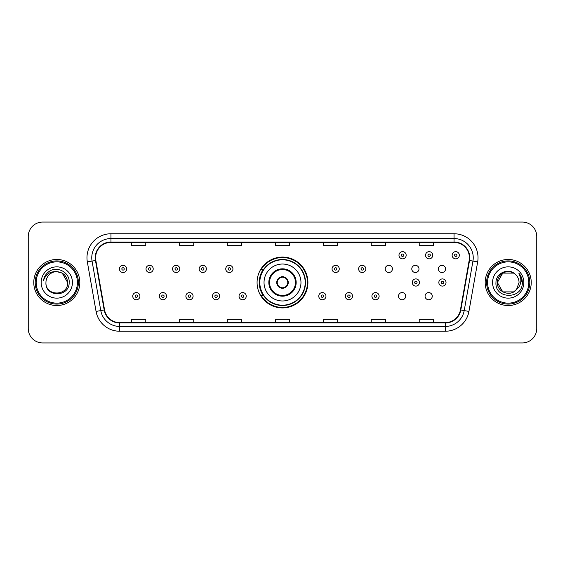 <?xml version="1.0" encoding="UTF-8"?>
<svg xmlns="http://www.w3.org/2000/svg" width="565" height="565" viewBox="0 0 565 565"><rect width="100%" height="100%" fill="white"/><g stroke="black" fill="none" stroke-linecap="round" stroke-linejoin="round"><path stroke-width="0.85" d="M257.075 282.5A25.425 25.425 0 0 0 282.5 307.925A25.425 25.425 0 0 0 307.925 282.5A25.425 25.425 0 0 0 282.5 257.075A25.425 25.425 0 0 0 257.075 282.5M398.495 296.173A3.595 3.595 0 0 0 402.096 299.768A3.595 3.595 0 0 0 405.691 296.173A3.595 3.595 0 0 0 402.096 292.571A3.595 3.595 0 0 0 398.495 296.173M425.071 296.173A3.595 3.595 0 0 0 428.673 299.768A3.595 3.595 0 0 0 432.267 296.173A3.595 3.595 0 0 0 428.673 292.571A3.595 3.595 0 0 0 425.071 296.173M438.362 268.926A3.595 3.595 0 0 0 441.957 272.521A3.595 3.595 0 0 0 445.559 268.926A3.595 3.595 0 0 0 441.957 265.324A3.595 3.595 0 0 0 438.362 268.926M411.786 268.926A3.595 3.595 0 0 0 415.381 272.521A3.595 3.595 0 0 0 418.983 268.926A3.595 3.595 0 0 0 415.381 265.324A3.595 3.595 0 0 0 411.786 268.926M385.21 268.926A3.595 3.595 0 0 0 388.805 272.521A3.595 3.595 0 0 0 392.407 268.926A3.595 3.595 0 0 0 388.805 265.324A3.595 3.595 0 0 0 385.21 268.926M263.17 295.453A23.264 23.264 0 0 1 263.17 269.547M28.25 236.445L28.25 328.555A14.393 14.393 0 0 0 42.643 342.941L522.357 342.941A14.393 14.393 0 0 0 536.75 328.555L536.75 236.445A14.393 14.393 0 0 0 522.357 222.059L42.643 222.059A14.393 14.393 0 0 0 28.25 236.445L28.25 328.555M33.766 282.5A23.024 23.024 0 0 0 56.797 305.524A23.024 23.024 0 0 0 79.82 282.5A23.024 23.024 0 0 0 56.797 259.476A23.024 23.024 0 0 0 33.766 282.5A23.024 23.024 0 0 0 56.797 305.524A23.024 23.024 0 0 0 79.82 282.5A23.024 23.024 0 0 0 56.797 259.476A23.024 23.024 0 0 0 33.766 282.5M485.18 282.5A23.024 23.024 0 0 0 508.203 305.524A23.024 23.024 0 0 0 531.234 282.5A23.024 23.024 0 0 0 508.203 259.476A23.024 23.024 0 0 0 485.18 282.5A23.024 23.024 0 0 0 508.203 305.524A23.024 23.024 0 0 0 531.234 282.5A23.024 23.024 0 0 0 508.203 259.476A23.024 23.024 0 0 0 485.18 282.5M95.605 257.746A15.354 15.354 0 0 1 110.952 242.399L454.048 242.399A15.354 15.354 0 0 1 469.162 260.416L460.433 309.917A15.354 15.354 0 0 1 445.319 322.601L119.681 322.601A15.354 15.354 0 0 1 104.567 309.917L95.838 260.416A15.354 15.354 0 0 1 95.605 257.746M95.217 257.746A15.735 15.735 0 0 0 95.457 260.479L104.186 309.987A15.735 15.735 0 0 0 119.681 322.989L445.319 322.989A15.735 15.735 0 0 0 460.814 309.987L469.543 260.479A15.735 15.735 0 0 0 454.048 242.011L110.952 242.011A15.735 15.735 0 0 0 95.217 257.746M87.335 261.913A23.984 23.984 0 0 1 110.952 233.762L454.048 233.762A23.984 23.984 0 0 1 477.665 261.913L468.936 311.421A23.984 23.984 0 0 1 445.319 331.238L119.681 331.238A23.984 23.984 0 0 1 96.064 311.421L87.335 261.913L92.053 261.079A19.189 19.189 0 0 1 110.952 238.557L454.048 238.557A19.189 19.189 0 0 1 472.947 261.079L464.211 310.588A19.189 19.189 0 0 1 445.319 326.443L119.681 326.443A19.189 19.189 0 0 1 100.789 310.588L92.053 261.079A19.189 19.189 0 0 1 91.763 257.746M522.357 222.059L42.643 222.059M42.643 342.941L522.357 342.941M536.75 328.555L536.75 236.445M460.814 309.987L464.211 310.588L472.947 261.079L477.665 261.913M275.303 242.399L275.303 245.648L289.697 245.648L289.697 242.399M227.335 242.399L227.335 245.648L241.721 245.648L241.721 242.399M179.359 242.399L179.359 245.648L193.753 245.648L193.753 242.399M131.391 242.399L131.391 245.648L145.784 245.648L145.784 242.399M323.279 242.399L323.279 245.648L337.665 245.648L337.665 242.399M371.247 242.399L371.247 245.648L385.641 245.648L385.641 242.399M419.216 242.399L419.216 245.648L433.609 245.648L433.609 242.399M289.697 322.601L289.697 319.352L275.303 319.352L275.303 322.601M241.721 322.601L241.721 319.352L227.335 319.352L227.335 322.601M193.753 322.601L193.753 319.352L179.359 319.352L179.359 322.601M145.784 322.601L145.784 319.352L131.391 319.352L131.391 322.601M337.665 322.601L337.665 319.352L323.279 319.352L323.279 322.601M385.641 322.601L385.641 319.352L371.247 319.352L371.247 322.601M433.609 322.601L433.609 319.352L419.216 319.352L419.216 322.601M77.419 282.5A20.63 20.63 0 0 0 56.797 261.87A20.63 20.63 0 0 0 36.167 282.5A20.63 20.63 0 0 0 56.797 303.13A20.63 20.63 0 0 0 77.419 282.5M78.38 282.5A21.59 21.59 0 0 0 56.797 260.91A21.59 21.59 0 0 0 35.207 282.5A21.59 21.59 0 0 0 56.797 304.09A21.59 21.59 0 0 0 78.38 282.5M56.797 271.652L62.214 273.107L67.638 282.5C66.995 275.911 63.379 272.295 56.797 271.652L62.214 273.107L67.638 282.5L62.214 273.107L56.797 271.652L62.214 273.107L67.638 282.5L62.214 273.107L56.797 271.652L62.214 273.107L67.638 282.5C68.301 296.491 45.285 296.491 45.949 282.5C44.939 297.656 69.643 297.31 69.156 282.5C69.996 272.132 56.528 265.409 48.548 271.885C45.73 274.138 44.042 277.048 43.484 280.6C45.723 274.237 50.158 271.257 56.797 271.652L62.214 273.107L67.638 282.5C68.301 296.491 45.285 296.491 45.949 282.5C45.285 296.491 68.301 296.491 67.638 282.5C68.301 296.491 45.285 296.491 45.949 282.5C45.285 296.491 68.301 296.491 67.638 282.5C68.301 296.491 45.285 296.491 45.949 282.5A10.848 10.848 0 0 1 56.797 271.652L62.214 273.107L67.638 282.5A10.848 10.848 0 0 0 67.631 282.105M41.153 282.5A15.643 15.643 0 0 0 56.797 298.143A15.643 15.643 0 0 0 72.433 282.5A15.643 15.643 0 0 0 56.797 266.857A15.643 15.643 0 0 0 41.153 282.5M264.032 282.5A18.468 18.468 0 0 1 282.5 264.032A18.468 18.468 0 0 1 300.968 282.5A18.468 18.468 0 0 1 282.5 300.968A18.468 18.468 0 0 1 264.032 282.5A18.468 18.468 0 0 0 282.5 300.968A18.468 18.468 0 0 0 300.968 282.5M269.547 282.5A12.953 12.953 0 0 0 282.5 295.453A12.953 12.953 0 0 0 295.453 282.5A12.953 12.953 0 0 0 282.5 269.547A12.953 12.953 0 0 0 269.547 282.5M263.46 269.547A23.024 23.024 0 0 0 263.46 295.453M305.192 282.5A22.692 22.692 0 0 0 282.5 259.808A22.692 22.692 0 0 0 259.808 282.5A22.692 22.692 0 0 0 282.5 305.192A22.692 22.692 0 0 0 305.192 282.5M276.744 282.5A5.756 5.756 0 0 0 282.5 288.256A5.756 5.756 0 0 0 288.256 282.5A5.756 5.756 0 0 0 282.5 276.744A5.756 5.756 0 0 0 276.744 282.5M307.445 282.5A24.945 24.945 0 0 1 261.178 295.453L263.495 295.453A23.003 23.003 0 0 0 305.503 282.557A23.003 23.003 0 0 0 263.495 269.547L261.178 269.547A24.945 24.945 0 0 1 307.445 282.5M276.928 281.059L277.125 281.059A5.565 5.565 0 0 1 287.875 281.059L287.578 281.059A5.276 5.276 0 0 1 282.5 287.776A5.276 5.276 0 0 1 277.422 281.059A5.276 5.276 0 0 1 287.578 281.059L288.072 281.059M288.072 283.941L287.578 283.941A5.276 5.276 0 0 1 277.422 283.941L276.928 283.941M287.578 283.941L287.875 283.941A5.565 5.565 0 0 1 277.125 283.941L277.422 283.941M513.627 291.893A10.848 10.848 0 0 0 516.558 289.421L513.627 291.893L502.786 291.893L497.362 282.5L502.786 273.107L513.627 273.107L515.308 274.308C508.655 267.33 495.844 273.079 495.964 282.5C494.742 299.238 521.883 299.676 522.328 283.312L522.35 282.5C522.307 278.94 521.128 275.819 518.797 273.128C520.57 276.031 521.191 279.159 520.669 282.5C520.188 285.297 518.818 287.599 516.558 289.421L516.339 289.676C510.47 297.197 496.805 292.14 497.362 282.5L502.786 291.893L513.627 291.893L516.558 289.421L514.129 291.589M528.833 282.5A20.63 20.63 0 0 0 508.203 261.87A20.63 20.63 0 0 0 487.581 282.5A20.63 20.63 0 0 0 508.203 303.13A20.63 20.63 0 0 0 528.833 282.5M529.793 282.5A21.59 21.59 0 0 0 508.203 260.91A21.59 21.59 0 0 0 486.62 282.5A21.59 21.59 0 0 0 508.203 304.09A21.59 21.59 0 0 0 529.793 282.5M516.558 289.421L519.051 282.5C518.988 279.23 517.745 276.497 515.308 274.308M492.567 282.5A15.643 15.643 0 0 0 508.203 298.143A15.643 15.643 0 0 0 523.847 282.5A15.643 15.643 0 0 0 508.203 266.857A15.643 15.643 0 0 0 492.567 282.5M513.627 273.107A10.848 10.848 0 0 0 497.362 282.5M518.903 273.248L522.343 282.91M518.797 273.128L521.622 278.029M126.638 268.926A3.595 3.595 0 0 1 123.043 272.521A3.595 3.595 0 0 1 119.441 268.926A3.595 3.595 0 0 1 123.043 265.324A3.595 3.595 0 0 1 126.638 268.926A3.595 3.595 0 0 0 123.043 265.324A3.595 3.595 0 0 0 119.441 268.926M153.214 268.926A3.595 3.595 0 0 1 149.619 272.521A3.595 3.595 0 0 1 146.017 268.926A3.595 3.595 0 0 1 149.619 265.324A3.595 3.595 0 0 1 153.214 268.926A3.595 3.595 0 0 0 149.619 265.324A3.595 3.595 0 0 0 146.017 268.926M179.79 268.926A3.595 3.595 0 0 1 176.195 272.521A3.595 3.595 0 0 1 172.593 268.926A3.595 3.595 0 0 1 176.195 265.324A3.595 3.595 0 0 1 179.79 268.926A3.595 3.595 0 0 0 176.195 265.324A3.595 3.595 0 0 0 172.593 268.926M206.366 268.926A3.595 3.595 0 0 1 202.771 272.521A3.595 3.595 0 0 1 199.177 268.926A3.595 3.595 0 0 1 202.771 265.324A3.595 3.595 0 0 1 206.366 268.926A3.595 3.595 0 0 0 202.771 265.324A3.595 3.595 0 0 0 199.177 268.926M232.942 268.926A3.595 3.595 0 0 1 229.348 272.521A3.595 3.595 0 0 1 225.753 268.926A3.595 3.595 0 0 1 229.348 265.324A3.595 3.595 0 0 1 232.942 268.926A3.595 3.595 0 0 0 229.348 265.324A3.595 3.595 0 0 0 225.753 268.926M339.247 268.926A3.595 3.595 0 0 1 335.652 272.521A3.595 3.595 0 0 1 332.058 268.926A3.595 3.595 0 0 1 335.652 265.324A3.595 3.595 0 0 1 339.247 268.926A3.595 3.595 0 0 0 335.652 265.324A3.595 3.595 0 0 0 332.058 268.926M365.823 268.926A3.595 3.595 0 0 1 362.229 272.521A3.595 3.595 0 0 1 358.634 268.926A3.595 3.595 0 0 1 362.229 265.324A3.595 3.595 0 0 1 365.823 268.926A3.595 3.595 0 0 0 362.229 265.324A3.595 3.595 0 0 0 358.634 268.926M406.171 255.253A3.595 3.595 0 0 1 402.577 258.848A3.595 3.595 0 0 1 398.975 255.253A3.595 3.595 0 0 1 402.577 251.651A3.595 3.595 0 0 1 406.171 255.253A3.595 3.595 0 0 0 402.577 251.651A3.595 3.595 0 0 0 398.975 255.253M432.748 255.253A3.595 3.595 0 0 1 429.153 258.848A3.595 3.595 0 0 1 425.551 255.253A3.595 3.595 0 0 1 429.153 251.651A3.595 3.595 0 0 1 432.748 255.253A3.595 3.595 0 0 0 429.153 251.651A3.595 3.595 0 0 0 425.551 255.253M459.324 255.253A3.595 3.595 0 0 1 455.729 258.848A3.595 3.595 0 0 1 452.127 255.253A3.595 3.595 0 0 1 455.729 251.651A3.595 3.595 0 0 1 459.324 255.253A3.595 3.595 0 0 0 455.729 251.651A3.595 3.595 0 0 0 452.127 255.253M132.733 296.173A3.595 3.595 0 0 1 136.327 292.571A3.595 3.595 0 0 1 139.929 296.173A3.595 3.595 0 0 1 136.327 299.768A3.595 3.595 0 0 1 132.733 296.173A3.595 3.595 0 0 0 136.327 299.768A3.595 3.595 0 0 0 139.929 296.173M159.309 296.173A3.595 3.595 0 0 1 162.904 292.571A3.595 3.595 0 0 1 166.506 296.173A3.595 3.595 0 0 1 162.904 299.768A3.595 3.595 0 0 1 159.309 296.173A3.595 3.595 0 0 0 162.904 299.768A3.595 3.595 0 0 0 166.506 296.173M185.885 296.173A3.595 3.595 0 0 1 189.48 292.571A3.595 3.595 0 0 1 193.082 296.173A3.595 3.595 0 0 1 189.48 299.768A3.595 3.595 0 0 1 185.885 296.173A3.595 3.595 0 0 0 189.48 299.768A3.595 3.595 0 0 0 193.082 296.173M212.461 296.173A3.595 3.595 0 0 1 216.056 292.571A3.595 3.595 0 0 1 219.658 296.173A3.595 3.595 0 0 1 216.056 299.768A3.595 3.595 0 0 1 212.461 296.173A3.595 3.595 0 0 0 216.056 299.768A3.595 3.595 0 0 0 219.658 296.173M239.037 296.173A3.595 3.595 0 0 1 242.632 292.571A3.595 3.595 0 0 1 246.234 296.173A3.595 3.595 0 0 1 242.632 299.768A3.595 3.595 0 0 1 239.037 296.173A3.595 3.595 0 0 0 242.632 299.768A3.595 3.595 0 0 0 246.234 296.173M318.766 296.173A3.595 3.595 0 0 1 322.368 292.571A3.595 3.595 0 0 1 325.963 296.173A3.595 3.595 0 0 1 322.368 299.768A3.595 3.595 0 0 1 318.766 296.173A3.595 3.595 0 0 0 322.368 299.768A3.595 3.595 0 0 0 325.963 296.173M345.342 296.173A3.595 3.595 0 0 1 348.944 292.571A3.595 3.595 0 0 1 352.539 296.173A3.595 3.595 0 0 1 348.944 299.768A3.595 3.595 0 0 1 345.342 296.173A3.595 3.595 0 0 0 348.944 299.768A3.595 3.595 0 0 0 352.539 296.173M371.918 296.173A3.595 3.595 0 0 1 375.52 292.571A3.595 3.595 0 0 1 379.115 296.173A3.595 3.595 0 0 1 375.52 299.768A3.595 3.595 0 0 1 371.918 296.173A3.595 3.595 0 0 0 375.52 299.768A3.595 3.595 0 0 0 379.115 296.173M412.266 282.5A3.595 3.595 0 0 1 415.861 278.905A3.595 3.595 0 0 1 419.456 282.5A3.595 3.595 0 0 1 415.861 286.095A3.595 3.595 0 0 1 412.266 282.5A3.595 3.595 0 0 0 415.861 286.095A3.595 3.595 0 0 0 419.456 282.5M438.843 282.5A3.595 3.595 0 0 1 442.437 278.905A3.595 3.595 0 0 1 446.032 282.5A3.595 3.595 0 0 1 442.437 286.095A3.595 3.595 0 0 1 438.843 282.5A3.595 3.595 0 0 0 442.437 286.095A3.595 3.595 0 0 0 446.032 282.5M454.048 233.762L454.048 242.011M92.053 261.079L95.457 260.479M119.681 331.238L119.681 322.989M445.319 322.989L445.319 331.238M96.064 311.421L104.186 309.987M469.543 260.479L472.947 261.079M110.952 233.762L110.952 242.011M464.211 310.588L468.936 311.421M296.173 282.5A13.673 13.673 0 0 0 282.5 268.827A13.673 13.673 0 0 0 268.827 282.5A13.673 13.673 0 0 0 282.5 296.173A13.673 13.673 0 0 0 296.173 282.5M121.842 268.926A1.201 1.201 0 0 0 123.043 270.127A1.201 1.201 0 0 0 124.243 268.926A1.201 1.201 0 0 0 123.043 267.725A1.201 1.201 0 0 0 121.842 268.926M148.418 268.926A1.201 1.201 0 0 0 149.619 270.127A1.201 1.201 0 0 0 150.82 268.926A1.201 1.201 0 0 0 149.619 267.725A1.201 1.201 0 0 0 148.418 268.926M174.995 268.926A1.201 1.201 0 0 0 176.195 270.127A1.201 1.201 0 0 0 177.396 268.926A1.201 1.201 0 0 0 176.195 267.725A1.201 1.201 0 0 0 174.995 268.926M201.571 268.926A1.201 1.201 0 0 0 202.771 270.127A1.201 1.201 0 0 0 203.972 268.926A1.201 1.201 0 0 0 202.771 267.725A1.201 1.201 0 0 0 201.571 268.926M228.147 268.926A1.201 1.201 0 0 0 229.348 270.127A1.201 1.201 0 0 0 230.548 268.926A1.201 1.201 0 0 0 229.348 267.725A1.201 1.201 0 0 0 228.147 268.926M334.452 268.926A1.201 1.201 0 0 0 335.652 270.127A1.201 1.201 0 0 0 336.853 268.926A1.201 1.201 0 0 0 335.652 267.725A1.201 1.201 0 0 0 334.452 268.926M361.028 268.926A1.201 1.201 0 0 0 362.229 270.127A1.201 1.201 0 0 0 363.429 268.926A1.201 1.201 0 0 0 362.229 267.725A1.201 1.201 0 0 0 361.028 268.926M401.376 255.253A1.201 1.201 0 0 0 402.577 256.454A1.201 1.201 0 0 0 403.77 255.253A1.201 1.201 0 0 0 402.577 254.052A1.201 1.201 0 0 0 401.376 255.253M427.952 255.253A1.201 1.201 0 0 0 429.153 256.454A1.201 1.201 0 0 0 430.346 255.253A1.201 1.201 0 0 0 429.153 254.052A1.201 1.201 0 0 0 427.952 255.253M454.528 255.253A1.201 1.201 0 0 0 455.729 256.454A1.201 1.201 0 0 0 456.923 255.253A1.201 1.201 0 0 0 455.729 254.052A1.201 1.201 0 0 0 454.528 255.253M137.528 296.173A1.201 1.201 0 0 0 136.327 294.972A1.201 1.201 0 0 0 135.134 296.173A1.201 1.201 0 0 0 136.327 297.374A1.201 1.201 0 0 0 137.528 296.173M164.104 296.173A1.201 1.201 0 0 0 162.904 294.972A1.201 1.201 0 0 0 161.71 296.173A1.201 1.201 0 0 0 162.904 297.374A1.201 1.201 0 0 0 164.104 296.173M190.68 296.173A1.201 1.201 0 0 0 189.48 294.972A1.201 1.201 0 0 0 188.286 296.173A1.201 1.201 0 0 0 189.48 297.374A1.201 1.201 0 0 0 190.68 296.173M217.257 296.173A1.201 1.201 0 0 0 216.056 294.972A1.201 1.201 0 0 0 214.862 296.173A1.201 1.201 0 0 0 216.056 297.374A1.201 1.201 0 0 0 217.257 296.173M243.833 296.173A1.201 1.201 0 0 0 242.632 294.972A1.201 1.201 0 0 0 241.439 296.173A1.201 1.201 0 0 0 242.632 297.374A1.201 1.201 0 0 0 243.833 296.173M323.561 296.173A1.201 1.201 0 0 0 322.368 294.972A1.201 1.201 0 0 0 321.167 296.173A1.201 1.201 0 0 0 322.368 297.374A1.201 1.201 0 0 0 323.561 296.173M350.138 296.173A1.201 1.201 0 0 0 348.944 294.972A1.201 1.201 0 0 0 347.743 296.173A1.201 1.201 0 0 0 348.944 297.374A1.201 1.201 0 0 0 350.138 296.173M376.714 296.173A1.201 1.201 0 0 0 375.52 294.972A1.201 1.201 0 0 0 374.32 296.173A1.201 1.201 0 0 0 375.52 297.374A1.201 1.201 0 0 0 376.714 296.173M417.062 282.5A1.201 1.201 0 0 0 415.861 281.299A1.201 1.201 0 0 0 414.661 282.5A1.201 1.201 0 0 0 415.861 283.701A1.201 1.201 0 0 0 417.062 282.5M443.638 282.5A1.201 1.201 0 0 0 442.437 281.299A1.201 1.201 0 0 0 441.237 282.5A1.201 1.201 0 0 0 442.437 283.701A1.201 1.201 0 0 0 443.638 282.5"/></g></svg>
